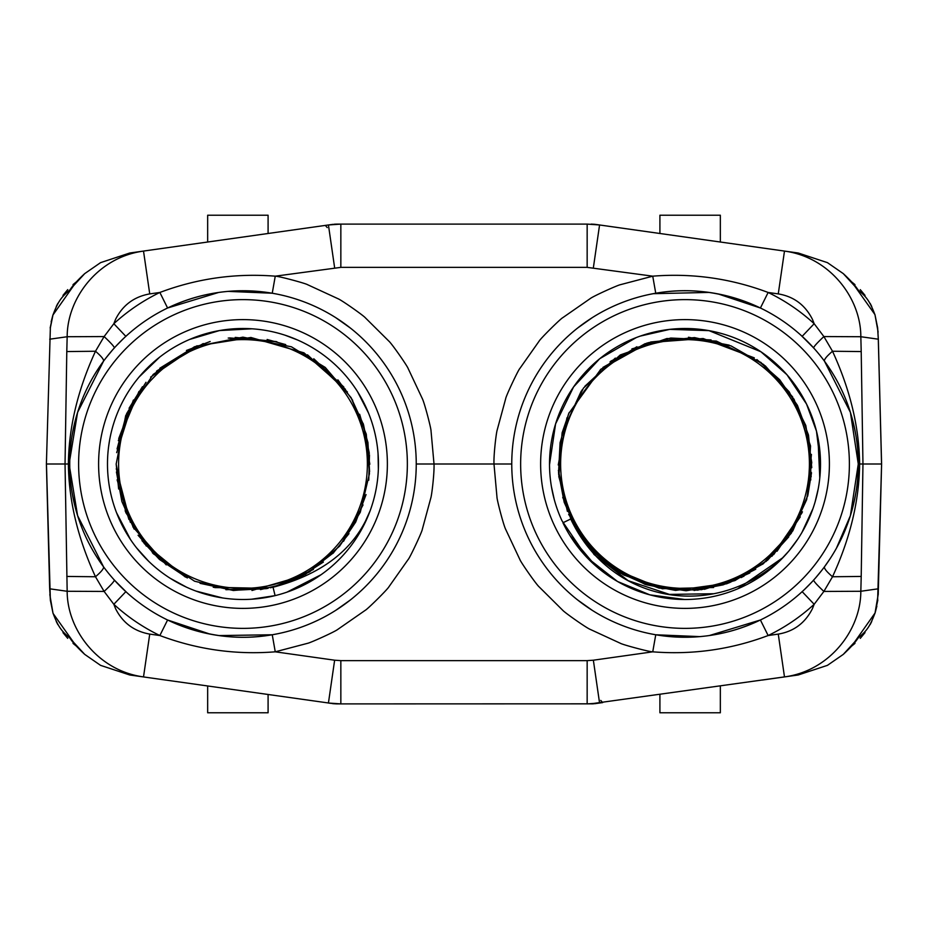 <?xml version="1.0" encoding="UTF-8"?>
<svg xmlns="http://www.w3.org/2000/svg" width="928" height="928" viewBox="0 0 928 928"><rect width="100%" height="100%" fill="white"/><g stroke="black" fill="none" stroke-linecap="round" stroke-linejoin="round"><path stroke-width="1.39" d="M207.663 685.978L207.663 712.785L268.088 712.785L268.088 694.504M598.827 703.134L596.89 703.366M590.602 703.83L340.843 703.9L328.431 703.03L334.637 660.202L275.256 651.827L272.252 634.764L218.857 635.576M699.898 636.62L655.748 634.775L652.744 651.827L593.363 660.202L599.569 703.03L587.157 703.9L587.157 660.632L340.843 660.632L340.843 703.9L338.349 703.865M77.581 412.415C72.303 430.754 69.693 446.623 69.774 460.01L77.581 412.415L103.518 361.201C104.052 359.623 101.372 356.306 95.491 351.248C77.848 389.574 68.811 427.17 68.37 464C68.811 500.83 77.848 538.426 95.491 576.752L104.122 591.438L113.831 604.29C127.646 616.946 142.993 627.363 159.86 635.529L149.733 634.102L143.515 676.93L129.781 674.992L100.56 665.353L84.726 654.391L70.772 639.276M46.4 464L50.367 327.596L46.4 464L49.671 588.804L50.402 600.404L52.966 613.014C58.858 628.94 63 632.026 69.913 638.093L70.447 638.835M84.715 654.379L84.715 654.391C77.766 647.918 73.034 642.756 70.493 638.905L70.934 639.496M100.526 665.33L84.726 654.391M640.332 336.087L669.807 329.359L709.004 330.635L760.879 351.735L786.921 374.692L806.548 404.074L816.466 431.114L820.514 464A135.5 135.5 0 0 1 562.925 522.766L570.755 518.996L594.082 554.526L628.186 580.696L669.459 594.407L713.458 593.734M782.988 557.577C714.235 622.212 610.404 603.038 570.72 519.007L592.574 550.78L622.966 574.583L659.066 588.12L697.624 590.162L734.964 580.568L767.7 560.106L792.814 530.839L807.87 495.297L791.271 533.264L763.234 563.772L726.926 583.712L686.094 590.765L645.169 584.42L608.513 565.094L579.965 535.073L562.728 497.396M561.939 520.678L587.041 557.589L617.514 581.496L649.925 594.871L685.015 599.534M737.598 588.874L782.988 557.589M836.418 548.239L850.419 515.585L858.272 464A173.258 173.258 0 0 1 684.017 637.258A173.258 173.258 0 0 1 511.769 461.993A173.258 173.258 0 0 1 686.024 290.742A173.258 173.258 0 0 1 858.272 464L850.419 412.415L824.482 361.201C823.936 359.623 826.616 356.306 832.509 351.248L823.878 336.562C817.058 342.954 813.636 346.77 813.601 347.988M816.014 350.61L816.617 351.283M801.096 335.368L813.647 347.93M830.247 558.482L824.482 566.799C823.948 568.377 826.628 571.694 832.509 576.752C850.152 538.426 859.189 500.83 859.63 464C859.189 427.17 850.152 389.574 832.509 351.248L861.207 351.561L860.836 336.725L823.878 336.562L814.169 323.71C800.354 311.054 785.007 300.637 768.14 292.471L760.415 308.003L761.807 308.688M653.184 293.689L709.143 292.424M718.156 293.944L760.403 308.003C725.684 292.042 690.792 287.112 655.748 293.236L652.744 276.184L620.484 284.664C617.92 285.024 593.12 296.206 590.196 298.619L562.797 317.654C560.419 318.814 540.409 338.639 539.122 341.144L519.9 368.404C518.265 369.82 505.783 396.465 505.702 398.588L496.979 430.778C495.807 436.148 493.603 455.683 493.986 464L511.757 464M577.622 328.036L592.157 317.724M511.769 461.993A173.258 173.258 0 0 1 686.024 290.742A173.258 173.258 0 0 1 858.272 464L881.554 464L878.294 339.196L877.598 327.596L874.953 314.604L878.132 332.073M228.102 291.38L272.252 293.225L275.256 276.173L340.843 267.368L587.157 267.368L652.744 276.173C692.334 273.018 730.8 278.446 768.14 292.471L778.267 293.898C793.811 296.508 805.202 305.01 812.476 319.429L814.169 323.71L802.152 336.342L800.957 335.252M709.317 635.552L760.403 619.997C727.065 635.819 692.184 640.738 655.748 634.775L653.184 634.311M592.168 610.276L577.622 599.952M166.193 619.312L167.585 619.997L159.86 635.529C197.2 649.554 235.666 654.982 275.256 651.816L307.516 643.336C310.08 642.976 334.869 631.794 337.804 629.381L365.203 610.346C367.581 609.186 387.591 589.35 388.878 586.856L408.1 559.596C409.735 558.18 422.217 531.535 422.298 529.412L431.021 497.222C432.193 491.852 434.397 472.317 434.014 464L493.986 464L496.979 497.222C497.025 500.285 503.66 525.631 505.702 529.412L519.9 559.596C520.828 562.252 536.175 584.35 539.122 586.856L562.797 610.346C564.491 612.434 586.473 627.978 590.196 629.381L620.484 643.336C622.653 644.693 649.449 651.932 652.744 651.827C692.508 654.959 730.974 649.53 768.14 635.529L760.415 619.997L761.992 619.22M761.807 619.312L760.415 619.997M802.117 591.612L814.169 604.29L823.878 591.438L832.509 576.752L861.207 576.439L862.959 464L861.207 351.561M811.559 582.343L804.994 589.013M813.612 580.035C813.636 581.23 817.058 585.034 823.878 591.438L860.836 591.275L861.207 576.439M822.092 569.978L815.399 578.109M540.63 464A144.385 144.385 0 0 0 685.015 608.385A144.385 144.385 0 0 0 829.4 464A144.385 144.385 0 0 0 685.015 319.615A144.385 144.385 0 0 0 540.63 464M636.26 337.583L599.743 358.695L573.574 386.93L555.594 423.876L549.515 464.684M549.562 467.306L549.666 470.368M550.084 476.354L550.246 478.024M551.418 486.608L554.294 499.658M556.348 506.479L556.916 508.161M820.514 464A135.5 135.5 0 0 0 685.015 328.5A135.5 135.5 0 0 0 562.008 520.817M569.862 535.421L595.347 565.581M750.822 582.448L757.631 578.399M763.222 574.652L767.096 571.787M779.984 560.628L788.8 551.116M801.873 532.591L812.974 508.579M815.12 501.851L818.241 488.743M558.621 474.057L562.136 432.68L558.818 476.621L570.778 518.984L558.679 474.591M811.513 472.735L807.859 495.32L810.55 445.916L794.043 399.249L760.972 362.477L716.335 341.086L666.93 338.523L620.275 354.948L583.48 388.055L562.159 432.68L582.308 389.632M756.888 359.565L779.694 379.726L797.419 405.304L808.508 435.209L811.768 467.666M592.946 364.6L590.579 366.838M789.287 550.501L797.593 539.388M819.772 477.839L817.974 438.062M785.598 373.23L774.022 361.885M567.391 511.363L558.378 470.473M569.166 412.519L562.159 432.692L581.253 391.117M610.114 361.688L647.268 342.942M688.46 337.247L729.222 345.146M765.24 365.806L792.674 396.987M808.543 435.36L811.176 476.806M800.261 516.884L777.003 551.29M743.862 576.311L704.422 589.315M662.894 588.851L623.732 575.012M591.159 549.26L568.644 514.367M808.242 434.107L810.782 479.985M802.442 511.815L773.72 554.584M749.754 573.017L723.237 584.826L694.109 590.452M602.922 367.407L645.204 343.627M811.42 454.395L807.592 496.352M792.988 530.433L762.572 564.282M611.03 361.038L650.714 342.003L694.527 337.583L731.067 345.924L763.616 364.53L789.229 391.883L805.806 425.5L811.745 462.504L806.676 499.635L790.9 533.646L765.936 561.591M755.705 569.235L729.524 582.656L700.988 589.756M728.399 583.12L675.514 590.417L646.804 584.837L620.113 572.912M788.754 536.871L767.595 560.141L741.402 577.564M675.514 590.417L646.004 584.605L618.709 572.008L595.092 553.366L576.613 529.656L564.178 502.268L558.552 472.723L560.083 442.691L568.586 413.853M568.725 413.528L600.834 369.251L648.602 342.606L703.134 338.523L754.313 357.86M802.059 512.732L771.934 556.301M584.814 386.338L615.334 358.08M631.898 348.893L670.747 338.036L711.068 339.938M713.597 587.517L662.035 588.677L614.29 569.212M601.17 559.074L576.346 529.285M558.25 464.974L566.962 417.809M600.393 369.646L636.852 346.759M560.628 464A124.387 124.387 0 0 0 685.015 588.387A124.387 124.387 0 0 0 809.413 464A124.387 124.387 0 0 0 685.015 339.613A124.387 124.387 0 0 0 560.628 464M759.174 364.124L762.677 366.827M778.58 382.034L781.295 385.236M779.868 544.481L770.101 554.735M141.021 392.741L143.504 389.319M153.828 377.255L157.899 373.265M168.826 563.876L163.688 559.851M149.42 545.966L146.705 542.764M367.372 464A124.387 124.387 0 0 0 242.985 339.613A124.387 124.387 0 0 0 118.587 464A124.387 124.387 0 0 0 242.985 588.387A124.387 124.387 0 0 0 367.372 464M268.099 588.294L214.786 587.61M166.228 564.897L132.82 526.802M146.299 546.058L125.141 510.852M156.461 371.281L197.084 345.784M228.23 338.047L276.59 341.724M362.106 528.577L370.121 510.818C355.215 548.645 322.851 574.119 273.041 587.238L275.094 595.625M286.822 592.215L321.169 574.664M310.045 581.74L313.618 579.629M378.369 469.44L378.032 452.945M275.082 595.637A135.5 135.5 0 0 0 242.985 328.5A135.5 135.5 0 0 0 107.486 464A135.5 135.5 0 0 0 275.082 595.637M267.589 588.422L213.243 587.273M185.066 576.833L144.165 543.495M359.646 414.282L367.94 442.54L369.588 471.702M366.061 494.578L355.702 522.058L339.52 546.267M323.35 562.09L298.329 578.086L270.558 587.807M118.332 440.626L138.98 391.407M156.936 370.829L203.267 343.546M229.529 337.896L276.962 341.817M307.47 354.798L347.397 391.976M303.294 575.557L251.987 590.486M130.372 522.336L116.278 468.744M117.067 448.932L126.695 413.517L146.009 382.278M150.626 377.104L196.353 346.098L250.931 337.479L304.001 352.849L345.483 389.342M351.271 397.996L363.509 424.676L369.344 453.421M333.767 552.543L305.521 574.27L272.368 587.366M266.498 588.619L232.928 590.37L200.077 583.329M187.352 577.958L159.952 559.793L138.075 535.247M134.131 529.076L121.893 501.549L116.429 471.946M116.673 452.644L133.18 400.571M273.041 587.215L233.334 590.498L194.544 581.195L153.364 553.784L125.825 512.627L116.162 464.116L125.721 415.547L153.236 374.402L194.323 346.852L242.892 337.154L291.404 346.794L325.264 367.442L351.016 397.555L366.282 434.165L369.448 473.663L360.296 512.256L339.671 546.093L309.592 571.95L273.041 587.238M267.647 588.41L225.887 589.698M185.6 577.1L152.54 552.949M128.934 519.494L117.125 479.834M118.738 438.526L133.458 400.003M159.813 368.242L194.95 346.596M235.178 337.409L276.242 341.585M313.768 358.753L343.824 387.034M363.173 423.493L369.831 464.22M363.034 504.925L343.557 541.314M313.397 569.49L275.813 586.531M159.477 559.468L141.938 540.63M118.645 489.01L116.162 463.861M129.062 408.25L142.448 386.709M186.447 350.471L210.157 341.504M267.136 339.486L285.731 344.613M337.873 379.842L352.698 400.397M369.483 454.882L368.764 480.217M348.974 533.658L332.908 553.424M284.594 583.816L260.466 589.605M116.557 512.743L130.616 539.725M136.451 547.729L148.654 561.266M170.126 578.248L186.656 587.238M195.901 591.055L222.558 597.945M251.581 599.221L275.059 595.637M368.602 413.204L357.408 391.43M340.506 369.936L338.836 368.23M298.027 340.182L285.058 335.205M251.987 328.802L219.414 330.577L189.648 339.439M159.639 357.164L139.084 377.023M109.539 440.51L108.634 446.438M107.486 463.2L107.486 464M242.985 608.385A144.385 144.385 0 0 0 387.37 464A144.385 144.385 0 0 0 242.985 319.615A144.385 144.385 0 0 0 98.6 464A144.385 144.385 0 0 0 242.985 608.385M416.231 466.007A173.258 173.258 0 0 1 241.976 637.258A173.258 173.258 0 0 1 69.739 461.993A173.258 173.258 0 0 1 243.983 290.742A173.258 173.258 0 0 1 416.231 466.007M69.774 460.01L69.728 464L65.041 464L67.164 591.275C67.129 629.857 98.206 670.886 143.527 676.906L143.457 676.906M218.683 292.448L167.597 308.003C200.935 292.181 235.816 287.262 272.252 293.225L274.816 293.689M335.832 317.724L350.378 328.048M166.193 308.688L167.585 308.003L159.86 292.471C197.026 278.47 235.492 273.041 275.256 276.173C278.551 276.068 305.347 283.295 307.516 284.664L337.804 298.619C341.527 300.022 363.509 315.566 365.203 317.654L388.878 341.144C391.825 343.65 407.172 365.748 408.1 368.404L422.298 398.588C424.34 402.369 430.975 427.715 431.021 430.778L434.014 464L416.243 464M116.441 345.657L123.018 338.987M105.908 358.022L112.601 349.891M125.883 336.388L113.831 323.71L104.122 336.562L95.491 351.248L66.793 351.561L65.041 464L46.446 464L50.367 600.404M114.388 347.965C114.364 346.77 110.942 342.966 104.122 336.562L67.164 336.725L66.793 351.561M66.793 576.439L95.48 576.752C101.384 571.694 104.064 568.377 103.518 566.799L77.581 515.585C72.303 497.234 69.693 481.365 69.762 467.967L77.581 515.585M69.728 463.965L69.774 467.967M111.986 577.39L111.383 576.717M126.904 592.632L114.353 580.07M209.844 634.056L167.597 619.997C202.316 635.958 237.208 640.888 272.252 634.764L274.816 634.311M350.378 599.964L335.843 610.276M49.706 588.804L67.164 591.275L104.122 591.438C110.942 585.046 114.364 581.23 114.399 580.012M149.733 634.102C134.061 631.307 122.658 622.792 115.524 608.571L113.831 604.29L125.848 591.658L127.043 592.748M143.457 251.094L143.527 251.094C98.206 257.114 67.129 298.143 67.176 336.736L49.706 339.196M215.122 240.967L328.431 224.97L129.781 253.008L100.56 262.647L84.715 273.621M587.157 267.368L587.157 224.1L337.096 224.1L328.431 224.97L340.843 224.1L587.157 224.1L599.569 224.97L773.627 249.539L597.62 224.704M659.912 233.496L659.912 215.215L720.337 215.215L720.337 242.022M778.267 293.898L784.485 251.07L798.219 253.008L827.44 262.647L843.274 273.609L857.553 289.165M827.474 262.67L843.285 273.621M843.285 273.609C850.234 280.082 854.966 285.244 857.507 289.095L857.066 288.504M875.034 314.986C869.142 299.06 865 295.974 858.087 289.907L857.228 288.724M591.148 224.1L594.477 224.286M594.732 224.309L598.827 224.866M878.224 594.581L881.6 464L878.329 339.196L860.836 336.725C860.871 298.143 829.794 257.114 784.473 251.094L784.543 251.094M659.912 694.504L659.912 712.785L720.337 712.785L720.337 685.978M857.553 638.835L843.274 654.391L827.44 665.353L798.219 674.981L762.375 680.05M857.066 639.496L857.495 638.905C854.966 642.768 850.222 647.918 843.285 654.391L827.474 665.33M857.356 639.114L858.087 638.093C865.453 631.585 869.165 628.755 875.034 613.014L878.178 594.581M854.978 643.394L851.834 645.958L875.034 613.014M877.83 600.091L874.953 613.396M881.6 464L877.633 600.404M784.543 676.906L784.473 676.906C829.794 670.886 860.871 629.857 860.824 591.264L878.294 588.804M590.904 703.818L798.219 674.992M878.317 339.196L877.633 327.596M874.953 314.604L851.846 282.054L854.966 284.606M595.753 224.518L594.674 224.425M765.403 248.379L773.627 249.539M596.89 224.634L599.569 224.97L593.363 267.798M334.637 267.798L328.431 224.97L331.168 224.634M337.386 224.17L340.843 224.1L340.843 267.368M337.096 224.182L332.247 224.518M207.663 242.022L207.663 215.215L268.088 215.215L268.088 233.496M70.644 288.886L84.726 273.609L100.526 262.67M70.934 288.504L70.505 289.095C73.034 285.232 77.778 280.082 84.715 273.609M70.447 289.165L69.913 289.907C62.547 296.415 58.835 299.245 52.966 314.986L50.402 327.596M332.34 224.425L332.99 224.344M334.138 224.228L336.354 224.112M784.485 251.07L599.569 224.97L587.157 224.1M329.173 224.866L325.31 225.411L327.248 227.592M330.391 224.692L332.908 224.356M143.515 676.93L331.319 703.389M333.245 703.691L332.247 703.482M333.233 703.702L334.962 703.795L333.314 703.575M597.609 703.308L595.753 703.482M595.66 703.575L595.01 703.656M593.862 703.772L591.646 703.888M73.022 284.606L76.166 282.042L52.966 314.986M50.17 327.909L53.047 314.604M52.966 613.014L49.822 594.581M53.047 613.396L76.154 645.946L73.034 643.394M329.173 703.134L330.38 703.296M336.852 703.9L333.523 703.714M334.962 703.795L337.096 703.818M340.843 703.9L337.096 703.9M594.767 703.691L595.869 703.552L594.686 703.575M593.363 660.202L587.157 660.632M767.642 635.773C784.694 627.572 800.203 617.074 814.169 604.29L812.476 608.571C805.202 622.99 793.8 631.504 778.267 634.102L768.14 635.529M858.272 464.035L858.272 464A173.258 173.258 0 0 1 858.261 466.007M849.375 465.902A164.372 164.372 0 0 0 685.931 299.628A164.372 164.372 0 0 0 520.643 464.081A164.372 164.372 0 0 0 684.11 628.372A164.372 164.372 0 0 0 849.375 465.902M407.346 465.902A164.372 164.372 0 0 0 243.913 299.628A164.372 164.372 0 0 0 78.613 464.035A164.372 164.372 0 0 0 242.057 628.372A164.372 164.372 0 0 0 407.346 465.902M160.358 292.227C143.306 300.428 127.797 310.926 113.831 323.71L115.524 319.429C122.658 305.208 134.061 296.693 149.733 293.898L159.86 292.471M143.515 251.07L149.733 293.898M784.485 676.93L778.267 634.102M340.843 660.632L334.637 660.202M600.752 700.408L602.69 702.589L595.103 703.644M850.419 515.585C855.697 497.246 858.307 481.377 858.226 467.99M850.419 412.415C855.697 430.766 858.307 446.635 858.238 460.033M760.415 308.003L761.992 308.78M650.632 294.188L655.748 293.225M655.748 634.775L650.679 633.824M811.756 582.134L804.518 589.454M822.138 569.92L816.002 577.436M785.819 536.883L784.601 538.542M782.617 541.128L781.968 541.929M777.2 547.52L771.017 553.877M771.226 374.332L774.312 377.394M774.52 377.615L777.409 380.712M142.181 391.117L143.399 389.458M145.383 386.872L146.021 386.071M150.8 380.48L156.971 374.135M156.774 553.668L153.688 550.606M153.48 550.385L150.591 547.288M167.585 308.003L166.008 308.78M116.244 345.866L123.482 338.546M105.862 358.08L111.998 350.564M340.843 224.1L328.431 224.97M876.856 606.158L875.185 612.654M870.151 624.614L871.74 621.458M860.268 638.36L865.024 632.618M865.024 295.371L860.291 289.664M871.74 306.542L870.162 303.398M595.869 224.448L602.69 225.411M164.755 248.078L156.438 249.249M167.585 619.997L166.008 619.22M277.368 633.812L272.252 634.775M272.252 293.225L277.321 294.176M332.131 703.552L332.897 703.644M156.426 678.751L164.964 679.957M57.849 303.386L56.26 306.542M67.732 289.64L62.976 295.382M51.144 321.842L52.815 315.346M62.976 632.629L67.709 638.336M56.26 621.458L57.838 624.602M773.801 678.438L765.252 679.644"/></g></svg>
